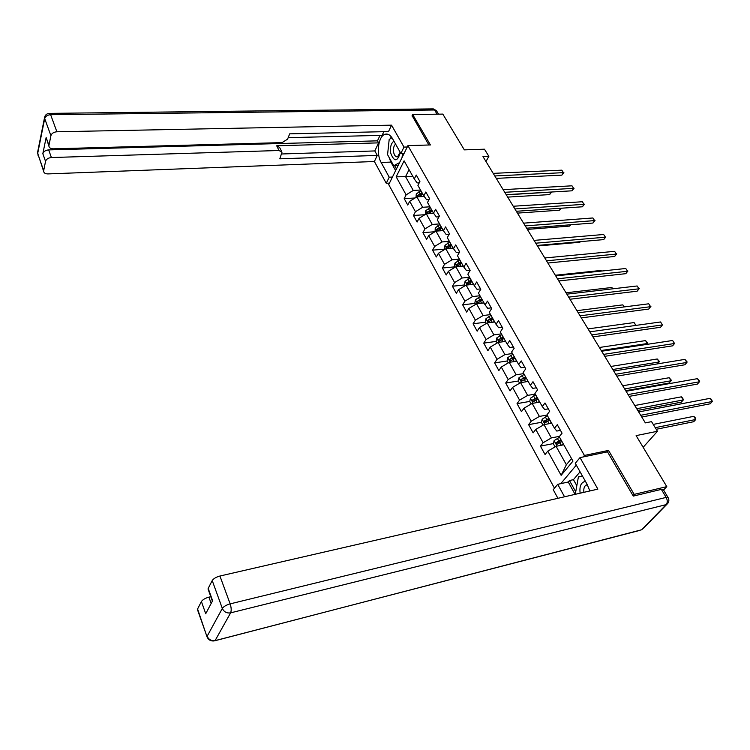 <?xml version="1.0" encoding="UTF-8"?>
<svg xmlns="http://www.w3.org/2000/svg" width="750" height="750" viewBox="0 0 750 750"><rect width="100%" height="100%" fill="white"/><g stroke="black" fill="none" stroke-linecap="round" stroke-linejoin="round"><path stroke-width="1.12" d="M633 495.647L634.172 494.381L608.531 450.413L584.419 455.447L407.925 145.631L388.725 184.603L554.475 488.203M634.172 494.381L666.788 486.628L663.553 490.012M407.925 145.631L430.425 144.947L412.688 114.544L411.984 115.997M412.688 114.544L442.819 114.103L464.325 149.869L484.472 149.194L488.859 156.337L482.962 156.562L645.347 422.878L651.553 421.65L657.45 431.269L636.122 435.619L666.788 486.628M584.419 455.447L583.162 456.956M576.309 465.131L560.803 483.647M396.169 176.831L406.125 194.85L404.203 198.619L407.747 205.059L409.688 201.3L415.453 211.725L413.475 215.466L417.094 222.037L419.081 218.297L424.95 228.919L422.934 232.65L426.619 239.344L428.663 235.622L434.644 246.45L432.572 250.162L436.331 256.988L438.422 253.284L444.525 264.337L442.406 268.022L446.231 274.988L448.378 271.303L454.603 282.572L452.428 286.238L456.337 293.344L458.541 289.688L464.887 301.181L462.656 304.819L466.641 312.066L468.9 308.438L475.378 320.166L473.091 323.775L477.159 331.172L479.475 327.572L486.094 339.534L483.741 343.125L487.894 350.672L490.266 347.1L497.025 359.316L494.616 362.878L498.853 370.584L501.291 367.031L508.181 379.509L505.706 383.034L510.037 390.909L512.541 387.394L519.581 400.134L517.041 403.631L521.466 411.666L524.034 408.188L531.225 421.209L528.619 424.659L533.137 432.872L535.772 429.431L543.122 442.734L540.441 446.147L545.062 454.537L547.772 451.134L561.141 475.331L572.962 461.1L559.247 436.706L562.059 433.172L557.269 424.697L554.484 428.241L546.947 414.834L549.684 411.262L544.997 402.966L542.288 406.547L534.919 393.441L537.572 389.831L532.987 381.713L530.353 385.331L523.134 372.497L525.731 368.859L521.241 360.909L518.672 364.566L511.613 352.003L514.134 348.328L509.738 340.556L507.244 344.241L500.325 331.941L502.791 328.238L498.488 320.625L496.05 324.337L489.281 312.291L491.672 308.559L487.463 301.106L485.091 304.847L478.453 293.053L480.788 289.294L476.663 281.981L474.347 285.75L467.85 274.2L470.128 270.413L466.078 263.25L463.828 267.047L457.462 255.722L459.675 251.916L455.719 244.903L453.516 248.719L447.281 237.619L449.438 233.794L445.556 226.912L443.419 230.747L437.297 219.872L439.406 216.019L435.6 209.278L433.509 213.131L427.509 202.463L429.562 198.6L425.831 191.991L423.797 195.862L417.909 185.4L419.916 181.519L416.259 175.041L414.272 178.931L404.1 160.838L396.169 176.831L405.562 176.644L413.259 190.434L420.525 190.041M554.484 428.241L556.8 431.072L560.466 430.359M559.556 436.322L551.391 437.916L543.975 424.641L551.653 423.197M543.122 442.734L551.391 437.916M535.772 429.431L543.975 424.641M542.288 406.547L544.659 409.5L548.316 408.844M547.059 415.031L539.4 416.428L532.144 403.425L539.784 402.094M531.225 421.209L539.4 416.428M524.034 408.188L532.144 403.425M530.353 385.331L532.781 388.387L536.419 387.787M535.284 394.097L527.653 395.391L520.556 382.669L528.159 381.431M519.581 400.134L527.653 395.391M512.541 387.394L520.556 382.669M518.672 364.566L521.156 367.734L524.775 367.172M523.753 373.603L516.159 374.794L509.203 362.334L516.788 361.2M508.181 379.509L516.159 374.794M501.291 367.031L509.203 362.334M507.244 344.241L509.766 347.503L513.375 346.997M512.475 353.531L504.909 354.628L498.094 342.431L505.641 341.391M497.025 359.316L504.909 354.628M490.266 347.1L498.094 342.431M496.05 324.337L498.619 327.694L502.219 327.225M501.413 333.872L493.884 334.884L487.209 322.931L494.728 321.975M486.094 339.534L493.884 334.884M479.475 327.572L487.209 322.931M485.091 304.847L487.706 308.297L491.278 307.875M490.584 314.616L483.084 315.534L476.55 303.825L484.031 302.963M475.378 320.166L483.084 315.534M468.9 308.438L476.55 303.825M474.347 285.75L477.009 289.294L480.572 288.909M479.972 295.744L472.509 296.578L466.097 285.103L473.55 284.325M464.887 301.181L472.509 296.578M458.541 289.688L466.097 285.103M463.828 267.047L466.528 270.666L470.072 270.319M469.566 277.256L462.141 278.006L455.859 266.756L463.275 266.053M454.603 282.572L462.141 278.006M448.378 271.303L455.859 266.756M453.516 248.719L456.253 252.422L459.553 252.131M459.375 259.125L451.978 259.8L445.819 248.775L453.197 248.147M444.525 264.337L451.978 259.8M438.422 253.284L445.819 248.775M443.419 230.747L446.184 234.525L449.156 234.291M449.372 241.35L442.013 241.95L435.975 231.131L443.316 230.578M434.644 246.45L442.013 241.95M428.663 235.622L435.975 231.131M433.509 213.131L436.312 216.984L438.975 216.806M439.575 223.912L432.244 224.447L426.319 213.834L433.669 213.356M424.95 228.919L432.244 224.447M419.081 218.297L426.319 213.834M423.797 195.862L426.637 199.781L429.009 199.641M429.956 206.812L422.662 207.272L416.85 196.875L424.219 196.453M415.453 211.725L422.662 207.272M409.688 201.3L416.85 196.875M414.272 178.931L417.141 182.906L419.259 182.803M412.8 176.306L405.562 176.644L409.069 169.678M406.125 194.85L413.259 190.434M643.153 447.309L657.45 431.269M485.972 161.484L488.859 156.337M563.784 444.769L556.078 446.316L566.362 464.738L571.509 458.512M561.141 475.331L566.362 464.738M547.772 451.134L556.078 446.316M404.203 198.619L415.041 197.991M413.475 215.466L424.913 214.706M422.934 232.65L435 231.731M432.572 250.162L444.825 249.113M442.406 268.022L454.716 266.85M452.428 286.238L464.794 284.934M462.656 304.819L475.078 303.384M473.091 323.775L485.569 322.2M483.741 343.125L496.275 341.4M494.616 362.878L507.197 361.003M505.706 383.034L518.353 381M517.041 403.631L529.791 401.419M533.981 400.697L534.938 400.528M528.619 424.659L541.509 422.269M545.728 421.481L547.528 421.144M540.441 446.147L553.472 443.559M557.784 442.697L560.681 442.125M608.531 450.413L607.247 451.903M496.266 178.378L561.872 175.125L563.428 172.65L494.794 175.959M561.806 170.166L563.428 172.65L561.806 170.166L493.219 173.372M563.878 172.584L561.872 175.125M422.859 196.528L423.919 196.031M415.997 197.4L416.278 193.941L420.891 190.697M507.694 197.109L549.619 194.597L551.034 192.047M422.034 192.731L417.975 195.178L418.369 196.706L422.756 194.006M417.975 195.178L422.569 193.688M506.297 194.831L551.597 192.084L549.619 194.597M393.919 141.141C391.069 143.222 389.981 147.169 390.647 152.981C394.2 162.178 397.416 162.019 400.322 152.513M395.616 144.15C393.806 145.697 393.131 148.359 393.591 152.119C394.35 155.588 395.7 157.134 397.622 156.778L400.172 152.241M398.119 165.544L393.703 165.722L387.572 154.669L389.194 139.397L392.006 137.803M402.516 153.412L402.056 157.537M399.544 162.647L393.703 165.722M585.45 481.378C581.1 482.203 579.319 486.103 580.125 493.059L580.153 493.2M587.269 484.612L585.769 485.241C584.1 486.703 583.481 489.066 583.913 492.328M575.925 494.166L575.447 493.313L578.419 476.859L582.741 476.55M582.413 475.978L578.419 476.859M392.447 177.047L389.222 177.197L386.25 183.272L374.391 161.512L47.916 173.916C45.3 173.878 43.856 172.959 43.575 171.15L45.544 161.353L42.834 153.703C43.594 151.472 45.544 150.206 48.666 149.897L377.475 140.841L380.016 135.394M389.222 177.197L381.15 162.478C375.984 153.787 378.337 136.041 384.994 134.278C387.797 133.463 390.3 134.925 392.531 138.666L400.856 153.469L403.988 147.094L391.556 125.166L388.528 131.569L289.688 133.837L287.587 139.134L282.122 142.613L53.259 148.819C50.616 148.753 49.144 147.778 48.853 145.912L46.144 137.55L42.834 153.703M288.169 137.672L382.125 135.338L383.841 131.672M377.475 140.841L378.6 142.866L374.812 150.938L377.269 155.409L374.391 161.512M389.456 183.112L386.25 183.272M407.259 146.991L403.988 147.094M404.128 153.356L400.856 153.469M391.556 125.166L56.888 131.766C53.691 132.066 51.703 133.369 50.906 135.675L48.853 145.912M48.666 149.897L51.403 157.537L279.019 150.506L281.991 152.222L279.806 158.812L377.269 155.409M51.403 157.537C48.272 157.856 46.312 159.131 45.544 161.353M412.134 115.697L428.869 144.994M279.019 150.506L276.694 145.781L378.6 142.866M46.594 139.612L46.097 138.225M276.694 145.781L279.656 147.516L281.597 151.434M281.719 153.975L374.812 150.938M395.616 170.606L390.9 162.094L381.15 162.478M391.341 136.884L390.206 138.816M388.847 142.669L388.041 150.225M389.006 157.256L390.9 162.094M394.622 165.684L396.431 168.956M589.866 490.959L587.109 484.322L575.278 463.294L580.012 457.613L597.872 489.122L219.928 576.028L230.147 603.872L666.159 497.4L661.369 489.384L633.263 496.097L607.5 451.847L580.012 457.613M564.544 496.791L557.709 484.331L553.228 489.694L557.925 498.309M580.078 471.825L573.441 479.653L569.466 480.534L568.237 481.997L557.709 484.331M210.797 596.691L208.912 597.141L211.172 603.441M197.709 610.322L197.578 608.981L201.412 601.538C202.706 599.653 205.2 598.181 208.912 597.141M208.331 589.847L208.191 588.384L212.222 580.556C213.572 578.578 216.141 577.069 219.928 576.028M201.412 601.538L205.725 613.725L212.616 600.703L208.191 588.384M661.369 489.384L663.384 489.731L667.987 497.419M575.091 494.363L568.237 481.997M569.466 480.534L575.728 491.794M573.441 479.653L576.825 485.719M506.203 194.672L572.044 190.809L573.638 188.344L504.75 192.291M571.987 185.812L573.638 188.344L571.987 185.812L503.147 189.656M574.078 188.241L572.044 190.809M516.328 211.275L582.403 206.784L584.025 204.328L514.903 208.941M582.347 201.741L584.025 204.328L582.347 201.741L513.263 206.25M584.456 204.197L582.403 206.784M432.3 213.441L433.397 212.925M425.456 214.369L425.672 210.731L430.331 207.478M517.444 213.112L559.519 210.197L560.775 208.256M431.494 209.55L427.387 212.016L427.809 213.562L432.225 210.853M427.387 212.016L432.019 210.497M561.169 208.228L559.519 210.197M441.919 230.681L443.072 230.137M435.103 231.675L435.234 227.85L439.95 224.588M527.372 229.397L569.606 226.088L570.459 224.794M441.131 226.697L436.988 229.181L437.428 230.738L441.881 228.028M436.988 229.181L441.656 227.625M570.75 224.766L569.606 226.088M526.641 228.197L592.95 223.041L594.609 220.594L525.244 225.9M592.903 217.969L594.609 220.594L592.903 217.969L523.575 223.162M595.022 220.434L592.95 223.041M537.159 245.447L603.694 239.606L605.4 237.178L535.781 243.187M603.656 234.497L605.4 237.178L603.656 234.497L534.084 240.394M605.784 236.981L603.694 239.606M547.875 263.025L614.634 256.481L616.378 254.062L546.534 260.812M614.606 251.334L616.378 254.062L614.606 251.334L544.8 257.972M616.753 253.828L614.634 256.481M451.725 248.269L452.944 247.688M444.938 249.309L444.469 248.466L444.984 245.306L449.756 242.025M537.497 245.991L579.862 242.259L580.275 241.659M450.966 244.181L446.775 246.684L447.244 248.259L451.734 245.531M446.775 246.684L451.481 245.091M580.388 241.65L579.862 242.259M461.719 266.203L463.012 265.584M454.969 267.3L454.397 266.278L454.931 263.109L459.759 259.809M460.997 262.003L456.759 264.525L457.247 266.119L461.775 263.391M456.759 264.525L461.494 262.903M471.9 284.494L473.278 283.847M465.197 285.656L464.522 284.447L465.075 281.259L469.959 277.95M471.216 280.191L466.941 282.731L467.456 284.344L472.013 281.597M466.941 282.731L471.713 281.062M601.312 271.069L600.919 270.45L555.328 275.25M600.919 270.45L601.547 271.05M558.806 280.95L625.791 273.675L627.572 271.266L557.494 278.794M625.763 268.491L627.572 271.266L625.763 268.491L555.722 275.887M627.928 271.003L625.791 273.675M482.288 303.159L483.75 302.466M475.631 304.378L474.853 302.972L475.425 299.784L480.375 296.456M481.65 298.734L477.319 301.294L477.863 302.925L482.466 300.178M477.319 301.294L482.137 299.597M612.609 288.834L611.766 287.494L566.025 292.791M611.766 287.494L613.106 288.778M569.963 299.241L637.153 291.197L638.981 288.806L568.669 297.122M637.134 285.975L638.981 288.806L637.134 285.975L566.859 294.159M639.319 288.506L637.153 291.197M492.881 322.209L494.438 321.469M486.291 323.484L485.391 321.872L485.981 318.675L490.988 315.338M492.3 317.662L487.922 320.241L488.494 321.891L493.125 319.134M487.922 320.241L492.769 318.506M624.131 306.938L622.809 304.866L576.928 310.669M622.809 304.866L624.666 306.872M581.325 317.887L648.741 309.066L650.606 306.684L580.078 315.825M648.731 303.797L650.606 306.684L648.731 303.797L578.231 312.806M650.925 306.347L648.741 309.066M503.691 341.653L505.35 340.866M497.156 342.984L496.144 341.166L496.753 337.959L501.825 334.603M503.156 336.975L498.731 339.572L499.341 341.241L504.009 338.484M498.731 339.572L503.625 337.8M635.878 325.406L634.069 322.566L588.047 328.903M634.069 322.566L635.981 325.387M592.931 336.909L660.553 327.272L662.466 324.909L591.712 334.913M660.553 321.966L662.466 324.909L660.553 321.966L589.828 331.828M514.706 361.509L516.478 360.666M508.256 362.897L507.122 360.863L507.75 357.638L512.888 354.272M514.247 356.7L509.775 359.306L510.403 361.003L515.109 358.228M509.775 359.306L514.697 357.497M601.219 350.503L647.409 343.519L645.544 340.603L599.381 347.484M646.688 344.419L647.728 343.116L645.544 340.603M604.772 356.325L672.6 345.834L674.55 343.491L603.581 354.384M672.6 340.491L674.55 343.491L672.6 340.491L601.659 351.234M525.947 381.788L527.85 380.878M519.591 383.231L518.334 380.963L518.981 377.728L524.184 374.353M525.572 376.828L521.044 379.453L521.709 381.169L526.453 378.394M521.044 379.453L526.013 377.606M612.806 369.516L659.138 361.969L657.244 358.988L610.941 366.441M657.553 363.863L659.447 361.519L657.244 358.988M616.856 376.144L684.881 364.772L686.878 362.447L615.703 374.259M684.891 359.381L687.141 361.988L686.878 362.447L684.891 359.381L613.744 371.053M537.422 402.506L539.456 401.522M531.169 403.997L529.772 401.494L530.447 398.25L535.716 394.856M625.716 390.684L669.169 383.016L671.1 380.766L669.169 377.728L622.725 385.781M537.131 397.387L532.547 400.031L533.259 401.766L538.031 398.981M532.547 400.031L537.553 398.137M624.637 388.922L671.1 380.766L671.391 380.278L669.169 377.728M629.184 396.375L697.406 384.084L699.459 381.778L628.078 394.556M697.425 378.656L699.694 381.272L699.459 381.778L697.425 378.656L626.081 391.275M549.122 423.675L551.325 422.606M543 425.212L541.462 422.456L542.156 419.213L547.491 415.8M637.744 410.419L681.319 402.169L683.306 399.947L681.328 396.844L634.753 405.516M548.944 418.387L544.303 421.05L545.053 422.812L549.862 420.019M544.303 421.05L549.356 419.109M636.703 408.712L683.306 399.947L682.772 398.175L681.328 396.844M641.784 417.037L710.194 403.791L712.294 401.512L640.716 415.284M710.222 398.316L711.675 399.684L712.294 401.512L710.222 398.316L638.672 411.938M561.066 445.312L563.438 444.159M555.084 446.887L553.406 443.878L554.119 440.616L559.528 437.203M656.241 429.291L693.722 421.706L695.747 419.503L693.731 416.344L653.25 424.406M561.009 439.838L556.312 442.528L557.1 444.3L561.947 441.506M556.312 442.528L561.403 440.541M655.237 427.659L695.747 419.503L695.175 417.656L693.731 416.344M416.269 194.016L417.834 196.819M420.787 194.925L421.725 196.594M418.931 191.616L420.066 193.65M46.144 137.55L48.909 145.228M50.906 135.675L44.7 118.584L37.669 153.544L43.631 170.522M437.091 114.188L434.578 109.987L50.625 114.694L56.888 131.766M44.7 118.584C45.478 116.259 47.456 114.966 50.625 114.694L49.303 113.372C46.566 113.662 44.981 115.116 44.541 117.741L44.7 118.584M38.072 155.466L37.697 151.828M44.672 116.972L37.519 152.709L43.575 171.15M49.762 113.372L432.591 108.9L436.772 111.197L438.553 114.169M197.578 608.981L206.972 636.722C208.519 640.2 211.2 641.531 215.006 640.725L641.7 529.753L666.159 504.628L230.616 612.853L215.156 640.5C211.416 641.091 208.753 639.666 207.15 636.244L222.328 608.438L212.222 580.556M197.409 609.469L207.338 637.594M222.328 608.438C224.006 611.944 226.772 613.416 230.616 612.853C231.516 610.641 231.356 607.65 230.147 603.872C226.322 604.969 223.716 606.487 222.328 608.438M639.684 530.428L213.713 640.997M666.159 497.4C667.612 500.278 667.622 502.688 666.159 504.628L666.6 504.478C668.934 502.669 669.459 500.419 668.175 497.728L666.159 497.4M667.856 503.325L643.509 528.197M425.653 210.816L427.312 213.769M430.247 211.781L431.212 213.516M428.353 208.406L429.506 210.478M435.225 227.934L436.969 231.056M439.884 228.966L440.887 230.766M437.953 225.525L439.134 227.634M444.975 245.391L446.812 248.691M449.709 246.488L450.759 248.353M447.741 242.981L448.95 245.128M454.922 263.184L456.863 266.663M459.731 264.356L460.819 266.288M457.725 260.775L458.953 262.969M465.066 281.344L467.109 285M469.959 282.572L471.084 284.578M467.906 278.925L469.163 281.166M475.406 299.859L477.562 303.712M480.384 301.163L481.556 303.244M478.294 297.441L479.578 299.719M485.963 318.759L488.231 322.8M491.025 320.138L492.234 322.294M488.897 316.331L490.2 318.666M496.734 338.034L499.116 342.291M501.891 339.497L503.147 341.728M499.716 335.616L501.047 337.987M507.731 357.722L510.234 362.184M512.972 359.25L514.275 361.575M510.75 355.294L512.109 357.722M518.962 377.812L521.578 382.5M524.297 379.434L525.647 381.844M522.028 375.384L523.416 377.859M530.428 398.334L533.175 403.247M535.856 400.041L537.253 402.534M533.541 395.906L534.956 398.438M542.137 419.288L545.016 424.444M547.659 421.088L549.113 423.675M545.297 416.869L546.741 419.447M554.1 440.7L557.119 446.1M559.725 442.584L561.216 445.238M557.306 438.281L558.787 440.916M587.409 484.866L585.769 485.241M387.722 134.213L384.994 134.278M436.434 110.644L433.341 108.9M208.003 588.919L212.391 601.134"/></g></svg>
